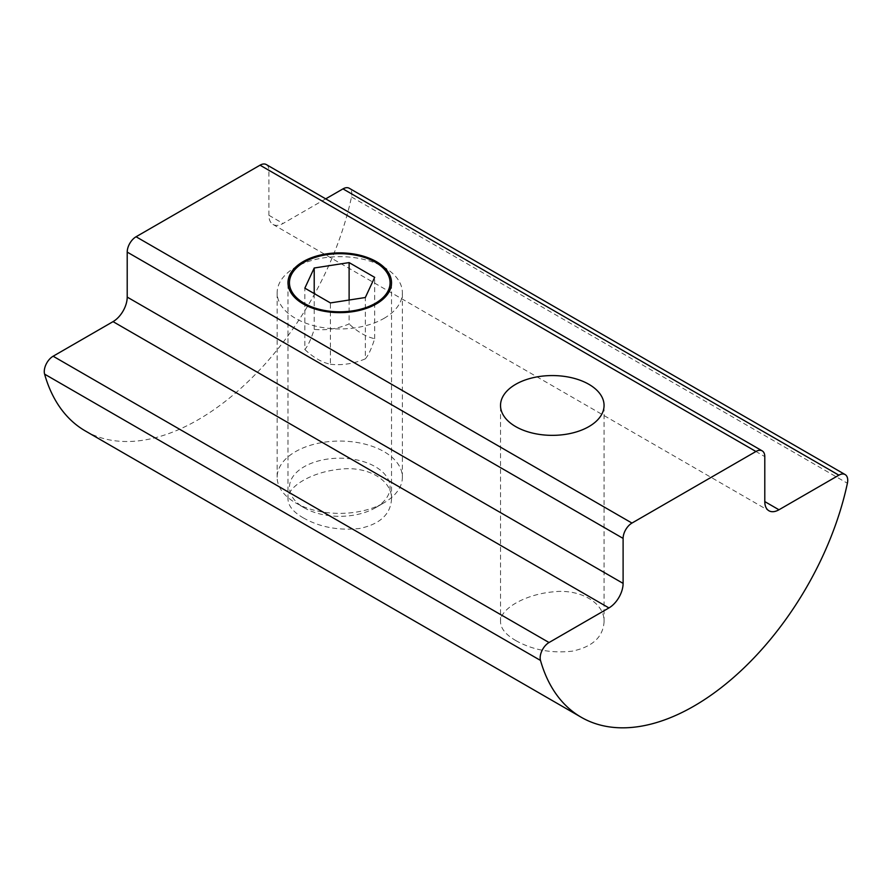 <?xml version="1.0" encoding="UTF-8"?>
<svg xmlns="http://www.w3.org/2000/svg" width="892" height="892" viewBox="0 0 892 892"><rect width="100%" height="100%" fill="white"/><g stroke="black" fill="none" stroke-linecap="round" stroke-linejoin="round"><path stroke-width="0.67" stroke-dasharray="4.46 3.34" d="M303.157 517.806C319.737 527.172 338.536 530.74 359.543 528.488C379.869 524.217 390.529 514.428 391.532 499.13C392.313 480.03 367.314 465.602 339.763 469.237C312.211 471.946 287.213 486.385 287.993 499.141C288.228 505.82 293.278 512.041 303.157 517.806M515.688 640.501C532.268 649.878 551.066 653.446 572.073 651.193C592.399 646.923 603.059 637.133 604.062 621.824C604.843 602.736 579.845 588.307 552.293 591.942C524.741 594.641 499.743 609.08 500.523 621.847C500.758 628.526 505.809 634.747 515.688 640.501M325.692 198.86L283.065 223.468A20.037 11.574 -60 0 1 273.041 224.461A20.037 11.574 -60 0 1 268.893 215.284L268.893 170.294A12.521 7.225 120 0 0 266.295 164.563M85.342 430.959A225.42 130.143 120 0 0 351.504 196.954A12.521 7.225 120 0 0 349.24 188.257M375.354 507.804L375.354 507.804A50.32 29.057 -0 0 0 375.354 466.717A50.32 29.057 -0 0 0 304.183 466.717A50.32 29.057 -0 0 0 304.183 507.804A50.32 29.057 -0 0 0 375.354 507.804L384.039 502.787A62.618 36.148 180 0 1 295.486 502.787A62.618 36.148 180 0 1 277.144 477.231A62.618 36.148 180 0 1 339.763 441.072A62.618 36.148 180 0 1 402.381 477.231A62.618 36.148 180 0 1 384.039 502.787L375.354 507.804M384.039 318.355A62.618 36.148 -0 0 0 402.381 292.799A62.618 36.148 -0 0 0 384.039 267.232A62.618 36.148 -0 0 0 295.486 267.232A62.618 36.148 -0 0 0 277.144 292.799A62.618 36.148 -0 0 0 315.801 326.193A62.618 36.148 -0 0 0 384.039 318.355M349.118 300.024L349.118 323.952C337.477 328.825 325.836 330.631 314.207 329.349C311.085 339.15 307.963 345.873 304.841 349.508L304.841 288.161M314.207 329.349L314.207 293.557M304.841 349.508C313.371 357.502 321.889 362.431 330.408 364.27L330.408 302.923M330.408 364.27C342.049 365.542 353.689 363.746 365.33 358.863L365.33 297.515M365.33 358.863C368.452 355.228 371.563 348.504 374.685 338.704C366.166 336.864 357.647 331.947 349.118 323.952M374.685 338.704L374.685 277.356M268.893 170.294L764.79 456.604M268.893 215.284L283.065 223.468M351.504 196.954L847.4 483.252M391.532 499.13L391.532 282.753M287.993 499.141L287.993 282.753M604.062 621.836L604.062 405.459M500.523 621.847L500.523 405.459M273.041 224.461L768.937 510.77M304.183 507.804L295.486 502.787M402.381 477.231L402.381 292.799M277.144 477.231L277.144 292.799M304.183 262.215L295.486 267.232M375.354 262.215L384.039 267.232"/><path stroke-width="1.34" d="M303.157 303.893A51.769 29.893 180 0 1 287.993 282.753A51.769 29.893 180 0 1 339.763 252.871A51.769 29.893 180 0 1 391.532 282.753A51.769 29.893 180 0 1 359.576 310.371A51.769 29.893 180 0 1 303.157 303.893M515.688 426.599A51.769 29.893 180 0 1 500.523 405.459A51.769 29.893 180 0 1 552.293 375.565A51.769 29.893 180 0 1 604.062 405.459A51.769 29.893 180 0 1 572.106 433.077A51.769 29.893 180 0 1 515.688 426.599M762.203 450.873L266.295 164.563A12.521 7.225 120 0 0 260.04 165.187L136.063 236.759A12.521 7.225 120 0 0 127.21 252.101L127.21 297.092A20.037 11.574 -60 0 1 113.039 321.633L53.13 356.22A12.521 7.225 120 0 0 44.6 374.138A225.42 130.143 120 0 0 85.342 430.959L581.238 717.268A225.42 130.143 -60 0 1 540.496 660.437A12.521 7.225 -60 0 1 549.026 642.53L608.935 607.931A20.037 11.574 120 0 0 623.107 583.39L623.107 538.4A12.521 7.225 -60 0 1 631.96 523.069L755.937 451.486A12.521 7.225 -60 0 1 762.203 450.873A12.521 7.225 -60 0 1 764.79 456.604L764.79 501.594A20.037 11.574 120 0 0 768.937 510.77A20.037 11.574 120 0 0 778.961 509.778L838.87 475.18A12.521 7.225 -60 0 1 845.137 474.566A12.521 7.225 -60 0 1 847.4 483.252A225.42 130.143 -60 0 1 581.238 717.268M845.137 474.566L349.24 188.257A12.521 7.225 120 0 0 342.974 188.881L325.692 198.86M375.354 303.302A50.32 29.057 180 0 1 304.183 303.302A50.32 29.057 180 0 1 304.183 262.215A50.32 29.057 180 0 1 375.354 262.215A50.32 29.057 180 0 1 375.354 303.302M349.118 262.594L374.685 277.356L365.33 297.515L330.408 302.923L304.841 288.161L314.207 268.001L349.118 262.594L349.118 300.024M314.207 293.557L314.207 268.001M260.04 165.187L755.937 451.486M631.96 523.069L136.063 236.759M764.79 501.594L778.961 509.778M342.974 188.881L838.87 475.18M44.6 374.138L540.496 660.437M53.13 356.22L549.026 642.53M113.039 321.633L608.935 607.931M127.21 297.092L623.107 583.39M127.21 252.101L623.107 538.4"/></g></svg>
